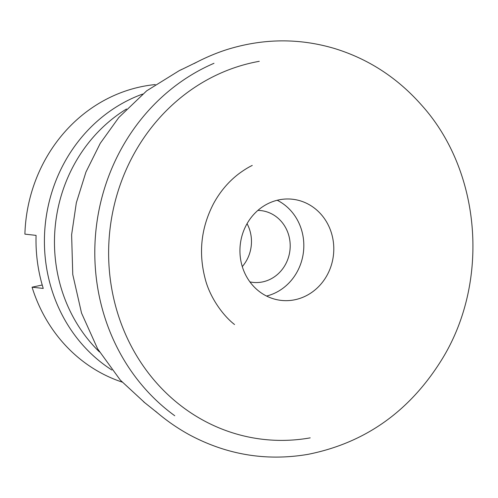 <?xml version="1.0" encoding="UTF-8"?>
<svg xmlns="http://www.w3.org/2000/svg" width="498" height="498" viewBox="0 0 498 498"><rect width="100%" height="100%" fill="white"/><g stroke="black" fill="none" stroke-linecap="round" stroke-linejoin="round"><path stroke-width="0.75" d="M293.646 299.989A50.889 46.88 -83.6 0 1 281.233 300.4A50.889 46.88 -83.6 0 1 239.936 251.366A50.889 46.88 -83.6 0 1 280.081 199.648A50.889 46.88 -83.6 0 1 292.494 199.237A50.889 46.88 -83.6 0 1 333.791 248.272A50.889 46.88 -83.6 0 1 293.646 299.989M242.283 266.586A36.117 33.273 96.4 0 0 247.058 223.658M249.921 281.899A36.117 33.273 96.4 0 0 252.897 282.378A36.117 33.273 96.4 0 0 289.961 250.164A36.117 33.273 96.4 0 0 260.89 210.586A36.117 33.273 96.4 0 0 257.877 210.405M42.23 285.012L32.071 287.184L43.245 288.429A152.513 140.492 -83.6 0 1 36.074 235.38L24.9 234.135A152.513 140.492 -83.6 0 1 145.142 85.961A152.513 140.492 -83.6 0 1 155.239 84.567M122.284 382.134A152.513 140.492 -83.6 0 1 32.071 287.184M266.548 296.042A50.889 46.88 96.4 0 0 303.487 251.671A50.889 46.88 96.4 0 0 277.212 200.258M111.894 370.026A152.513 140.492 -83.6 0 1 45.43 222.948A152.513 140.492 -83.6 0 1 142.609 94.078M126.498 109A150.303 138.456 96.4 0 0 99.457 351.93M174.754 415.749A200.159 184.385 -83.6 0 1 96.133 228.588A200.159 184.385 -83.6 0 1 213.984 63.302M259.284 61.31A190.983 175.931 96.4 0 0 110.469 280.567A190.983 175.931 96.4 0 0 310.198 437.86M155.606 411.286L155.525 411.217C165.89 420.212 177.176 428.075 189.389 434.798C226.97 454.892 266.523 461.403 308.05 454.338C365.277 442.934 409.966 411.174 442.131 359.07C490.02 281.27 481.242 171.094 421.489 105.028C397.304 77.663 368.221 58.795 334.245 48.418C300.163 38.383 265.783 38.358 231.103 48.331C218.796 51.829 205.213 57.594 194.232 63.495L194.288 63.458M197.569 61.746L189.856 65.531M190.031 65.45L180.463 70.1M182.262 69.197L179.429 70.535L146.68 90.829L118.798 117.516L100.247 143.324L85.967 172.009L76.337 202.767L71.619 234.732L72.764 274.529L81.541 313.093L97.608 348.799L120.354 380.148L145.099 403.007M143.549 401.743L151.859 408.385M151.703 408.26L158.401 413.657M252.249 165.436C248.446 167.228 244.045 169.955 239.052 173.603C228.669 181.477 220.172 191.469 213.574 203.57C201.18 227.443 198.353 252.411 205.095 278.463C209.633 296.989 222.743 315.39 234.546 324.528"/></g></svg>
